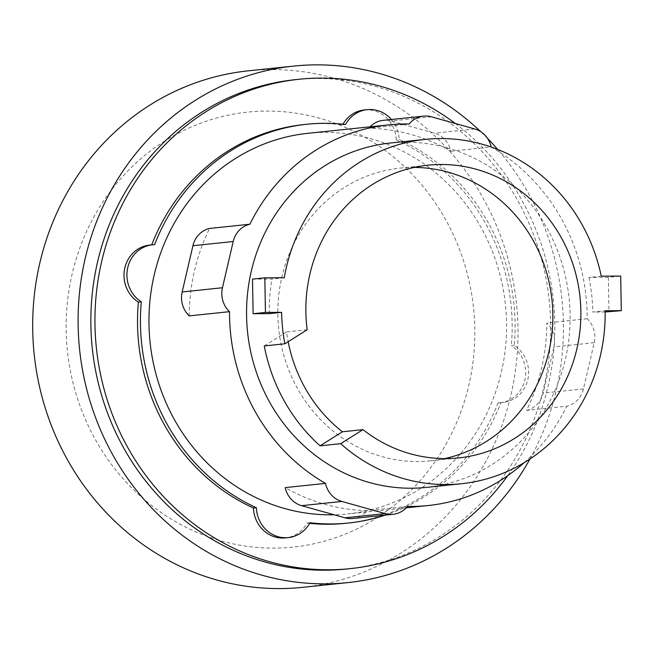 <?xml version="1.0" encoding="UTF-8"?>
<svg xmlns="http://www.w3.org/2000/svg" width="654" height="654" viewBox="0 0 654 654"><rect width="100%" height="100%" fill="white"/><g stroke="black" fill="none" stroke-linecap="round" stroke-linejoin="round"><path stroke-width="0.49" stroke-dasharray="3.27 2.45" d="M414.154 167.424A147.158 137.405 84 0 0 400.06 168.119A147.158 137.405 84 0 0 344.356 187.469A147.158 137.405 84 0 0 285.111 359.716A147.158 137.405 84 0 0 430.626 460.841A147.158 137.405 84 0 0 444.556 458.609M307.167 329.763L286.566 331.913A147.158 137.405 84 0 0 288.161 341.723M601.247 276.168L588.919 277.451L608.367 277.361L620.695 276.07M608.367 277.361L608.972 311.958M252.501 279.119L271.95 279.021L284.269 277.737M269.284 313.642A173.122 161.661 -96 0 1 271.95 279.021M286.566 331.913L264.265 345.941M605.138 311.983L592.802 312.04L605.122 310.756M588.919 277.451A173.122 161.661 -96 0 1 592.802 312.04M370.09 126.819A23.92 22.334 84 0 0 368.823 128.233A191.352 178.673 -96 0 1 450.892 151.229A23.92 22.334 84 0 0 434.493 133.171L391.108 121.015A23.92 22.334 84 0 0 383.244 120.336M526.519 410.393A23.92 22.334 84 0 0 543.18 393.111L553.938 346.882A23.92 22.334 84 0 0 546.867 322.953A191.352 178.673 -96 0 1 526.519 410.393L566.805 406.191A191.352 178.673 -96 0 1 524.099 462.689M450.892 151.229L491.179 147.027A191.352 178.673 -96 0 1 587.153 318.743A23.92 22.334 -96 0 1 594.216 342.68L583.466 388.909A23.92 22.334 -96 0 1 566.805 406.191M390.356 143.022A173.122 161.661 -96 0 1 561.557 261.984A173.122 161.661 -96 0 1 491.849 464.634A173.122 161.661 -96 0 1 426.318 487.402M587.153 318.743L546.867 322.953M409.11 124.023L368.823 128.233M189.235 315.882A191.352 178.673 -96 0 1 209.582 228.442M352.866 518.491A23.92 22.334 84 0 0 367.278 510.602A191.352 178.673 -96 0 1 285.209 487.606M407.565 506.392L367.278 510.602M165.004 140.855A218.681 204.195 84 0 0 95.459 439.741A218.681 204.195 84 0 0 375.976 518.352A218.681 204.195 84 0 0 445.521 219.466A218.681 204.195 84 0 0 165.004 140.855M307.895 133.31A191.352 178.673 -96 0 1 497.114 264.796A191.352 178.673 -96 0 1 420.072 488.775A191.352 178.673 -96 0 1 347.642 513.938A191.352 178.673 -96 0 1 334.194 514.796M302.32 587.366A259.679 242.479 84 0 0 400.608 553.227A259.679 242.479 84 0 0 505.166 249.264A259.679 242.479 84 0 0 248.381 70.82M391.362 119.494A30.754 28.719 -96 0 1 399.153 139.515A200.459 187.183 -96 0 1 514.248 345.459A30.754 28.719 -96 0 1 528.015 378.568A30.754 28.719 -96 0 1 503.073 402.439A30.754 28.719 -96 0 1 500.964 402.578A200.459 187.183 -96 0 1 424.462 496.639A200.459 187.183 -96 0 1 385.337 515.107M529.985 458.969A259.679 242.479 84 0 0 497.661 149.423M487.565 138.427A259.679 242.479 84 0 0 480.674 131.618M345.549 124.497L342.631 124.8A30.754 28.719 -96 0 1 342.958 124.211M304.028 124.554A200.459 187.183 -96 0 1 342.631 124.8M149.537 245.111A30.754 28.719 -96 0 1 151.654 244.972A200.459 187.183 -96 0 1 151.687 244.89M151.654 244.972L154.573 244.67M309.988 522.75L307.069 523.053A30.754 28.719 -96 0 1 285.373 537.899M514.248 345.459L511.33 345.762A30.754 28.719 -96 0 1 525.097 378.87A30.754 28.719 -96 0 1 500.155 402.741A30.754 28.719 -96 0 1 498.046 402.88A200.459 187.183 -96 0 1 421.544 496.95A200.459 187.183 -96 0 1 345.664 523.306M309.661 523.339A200.459 187.183 -96 0 1 307.069 523.053M498.046 402.88L500.964 402.578M364.319 109.954A30.754 28.719 -96 0 1 396.234 139.825L399.153 139.515M396.234 139.825A200.459 187.183 -96 0 1 511.33 345.762M295.216 79.665A246.018 229.726 -96 0 1 538.495 248.724A246.018 229.726 -96 0 1 439.439 536.697A246.018 229.726 -96 0 1 346.309 569.045M455.348 123.516A246.018 229.726 -96 0 1 507.749 475.646M431.387 116.804L391.108 121.015M474.779 128.969L434.493 133.171M594.216 342.68L553.938 346.882M583.466 388.909L543.18 393.111M400.06 168.119L428.084 165.192M430.626 460.841L458.65 457.914M406.298 507.815L347.642 513.938M503.073 402.439L500.155 402.741"/><path stroke-width="0.98" d="M444.556 458.609A147.158 137.405 84 0 0 486.331 441.491A147.158 137.405 84 0 0 547.676 276.478A147.158 137.405 84 0 0 414.154 167.424M372.379 184.542A147.158 137.405 -96 0 1 428.084 165.192A147.158 137.405 -96 0 1 573.607 266.317A147.158 137.405 -96 0 1 514.355 438.564A147.158 137.405 -96 0 1 458.65 457.914A147.158 137.405 -96 0 1 362.986 429.637L340.677 443.674L320.084 445.824A173.122 161.661 -96 0 1 264.265 345.941L284.858 343.791L307.167 329.763A147.158 137.405 -96 0 1 372.379 184.542M288.161 341.723A147.158 137.405 84 0 0 342.385 431.787L362.986 429.637M253.114 313.724L265.434 312.432L281.612 312.35L269.284 313.642L253.114 313.724L252.501 279.119L264.829 277.836L265.434 312.432M605.138 311.983L621.3 310.675L620.695 276.07L601.247 276.168A173.122 161.661 84 0 0 425.386 139.367A173.122 161.661 84 0 0 359.855 162.127A173.122 161.661 84 0 0 284.269 277.737L264.829 277.836M320.084 445.824L342.385 431.787M340.677 443.674A173.122 161.661 84 0 0 461.348 483.739A173.122 161.661 84 0 0 526.879 460.98A173.122 161.661 84 0 0 605.122 310.756L621.3 310.675M281.612 312.35A173.122 161.661 84 0 0 284.858 343.791M524.099 462.689A191.352 178.673 -96 0 1 500.637 480.363A191.352 178.673 -96 0 1 428.206 505.526A191.352 178.673 -96 0 1 407.565 506.392A23.92 22.334 -96 0 1 393.144 514.289A23.92 22.334 -96 0 1 385.288 513.619L341.895 501.454L301.608 505.665A23.92 22.334 84 0 1 285.209 487.606L325.496 483.396A191.352 178.673 -96 0 1 229.521 311.672A23.92 22.334 -96 0 1 222.458 287.744L233.208 241.514L192.93 245.716A23.92 22.334 84 0 1 209.582 228.442L249.869 224.232A191.352 178.673 -96 0 1 316.037 150.052A191.352 178.673 -96 0 1 388.468 124.898A191.352 178.673 -96 0 1 409.11 124.023A23.92 22.334 -96 0 1 423.53 116.134A23.92 22.334 -96 0 1 431.387 116.804L474.779 128.969A23.92 22.334 -96 0 1 491.179 147.011M301.608 505.665L345.001 517.821A23.92 22.334 84 0 0 352.866 518.491L393.144 514.289M192.93 245.716L182.172 291.954A23.92 22.334 84 0 0 189.235 315.882L229.521 311.672M461.348 483.739L426.318 487.402A173.122 161.661 -96 0 1 255.117 368.431A173.122 161.661 -96 0 1 324.825 165.789A173.122 161.661 -96 0 1 390.356 143.022L425.386 139.367M423.53 116.134L383.244 120.336A23.92 22.334 84 0 0 370.09 126.819M233.208 241.514A23.92 22.334 -96 0 1 249.869 224.232M341.895 501.454A23.92 22.334 -96 0 1 325.496 483.396M334.194 514.796A191.352 178.673 -96 0 1 156.38 375.551A191.352 178.673 -96 0 1 235.465 158.472A191.352 178.673 -96 0 1 307.895 133.31L388.468 124.898M480.674 131.618A259.679 242.479 84 0 0 293.793 66.079L248.381 70.82A259.679 242.479 84 0 0 150.085 104.967A259.679 242.479 84 0 0 45.535 408.93A259.679 242.479 84 0 0 302.32 587.366L347.732 582.624A259.679 242.479 84 0 0 446.02 548.485A259.679 242.479 84 0 0 529.985 458.969M385.337 515.107A200.459 187.183 -96 0 1 348.582 523.004A200.459 187.183 -96 0 1 309.988 522.75A30.754 28.719 -96 0 1 288.291 537.596A30.754 28.719 -96 0 1 256.384 507.733A200.459 187.183 -96 0 1 141.28 301.788A30.754 28.719 -96 0 1 127.522 268.68A30.754 28.719 -96 0 1 152.456 244.809A30.754 28.719 -96 0 1 154.573 244.67A200.459 187.183 -96 0 1 231.066 150.608A200.459 187.183 -96 0 1 306.947 124.244A200.459 187.183 -96 0 1 345.549 124.497A30.754 28.719 -96 0 1 367.246 109.651A30.754 28.719 -96 0 1 391.362 119.494M497.661 149.423A259.679 242.479 84 0 0 487.565 138.427M293.793 66.079A259.679 242.479 84 0 0 195.497 100.225A259.679 242.479 84 0 0 90.947 404.188A259.679 242.479 84 0 0 347.732 582.624M151.687 244.89A200.459 187.183 -96 0 1 228.148 150.91A200.459 187.183 -96 0 1 304.028 124.554L306.947 124.244M141.28 301.788L138.362 302.091A30.754 28.719 -96 0 1 124.603 268.982A30.754 28.719 -96 0 1 149.537 245.111L152.456 244.809M288.291 537.596L285.373 537.899A30.754 28.719 -96 0 1 253.466 508.035A200.459 187.183 -96 0 1 138.362 302.091M253.466 508.035L256.384 507.733M348.582 523.004L345.664 523.306A200.459 187.183 -96 0 1 309.661 523.339M342.958 124.211A30.754 28.719 -96 0 1 364.319 109.954L367.246 109.651M507.749 475.646A246.018 229.726 -96 0 1 443.518 536.272A246.018 229.726 -96 0 1 350.397 568.62L346.309 569.045A246.018 229.726 -96 0 1 103.03 399.986A246.018 229.726 -96 0 1 202.086 112.014A246.018 229.726 -96 0 1 295.216 79.665L299.295 79.24A246.018 229.726 -96 0 1 455.348 123.516M350.397 568.62A246.018 229.726 -96 0 1 107.117 399.561A246.018 229.726 -96 0 1 206.173 111.589A246.018 229.726 -96 0 1 299.295 79.24M385.288 513.619L345.001 517.821M222.458 287.744L182.172 291.954M428.206 505.526L406.298 507.815"/></g></svg>
